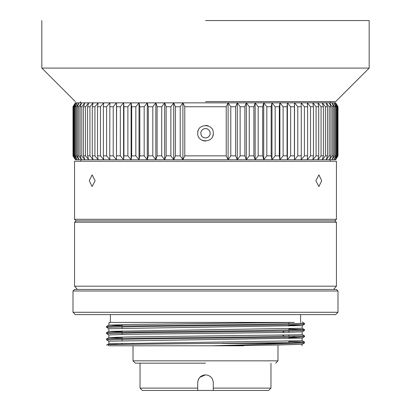 <?xml version="1.0" encoding="UTF-8"?>
<svg xmlns="http://www.w3.org/2000/svg" width="411" height="411" viewBox="0 0 411 411"><rect width="100%" height="100%" fill="white"/><g stroke="black" fill="none" stroke-linecap="round" stroke-linejoin="round"><path stroke-width="0.62" d="M337.996 290.998L73.004 290.998L74.561 289.442L336.439 289.442L337.996 290.998L337.996 312.278L73.004 312.278L75.341 314.615L335.659 314.615L337.996 312.278M254.99 324.397L114.053 326.087L106.516 326.473L106.516 327.362L135.512 326.581L291.219 324.762L304.484 324.243L304.484 323.359L254.99 324.397M254.99 330.629L114.053 332.319L106.516 332.71L106.516 333.593L135.512 332.818L284.391 331.122L304.484 330.48L304.484 329.591L254.99 330.629M288.897 329.026L304.484 329.591M254.99 336.866L114.053 338.556L106.516 338.947L106.516 339.83L135.512 339.049L291.219 337.231L304.484 336.712L304.484 335.828L254.99 336.866M294.8 336.27L288.897 336.147M288.897 341.5L304.484 342.065L291.219 342.584L107.61 344.546L108.853 345.79L243.589 345.79M122.103 343.303L121.353 344.207M135.353 363.17L133.015 360.832L277.985 360.832L277.985 345.79M205.5 363.17L135.353 363.17L205.5 363.17M142.37 390.45L140.033 388.112L197.706 388.112L197.706 390.45L142.37 390.45L197.706 390.45L197.706 382.656C198.133 377.961 200.727 375.361 205.5 374.863C210.237 375.325 212.836 377.925 213.294 382.656L213.294 388.112L270.967 388.112L270.967 363.17M74.561 286.19L77.422 289.442L333.578 289.442L336.439 286.19L336.439 222.228L74.561 222.228L74.561 286.19L336.439 286.19M74.561 222.228L76.122 220.856L334.878 220.856L336.439 222.228M205.5 101.604L335.659 101.604L205.5 101.604M335.659 101.604L369.17 68.092L41.83 68.092L41.83 20.55M205.5 20.55L369.17 20.55L205.5 20.55M205.5 137.926C202.664 137.649 201.102 136.092 200.825 133.251C201.102 130.41 202.659 128.854 205.5 128.576C208.336 128.849 209.898 130.41 210.175 133.251A4.675 4.675 0 0 1 205.5 137.926A4.675 4.675 0 0 1 200.825 133.251A4.675 4.675 0 0 1 205.5 128.576A4.675 4.675 0 0 1 210.175 133.251C209.898 136.087 208.341 137.649 205.5 137.926M213.294 133.251C213.777 143.29 197.229 143.316 197.706 133.251C197.223 123.213 213.771 123.187 213.294 133.251A7.794 7.794 0 0 1 212.703 136.231M205.5 141.045A7.794 7.794 0 0 1 202.52 140.449M226.22 155.851L228.1 159.751L230.787 155.851L230.787 106.752L228.1 102.853L226.22 106.752L226.22 155.851L184.78 155.851L182.9 159.751L228.1 159.751L228.1 102.853L237.301 102.853L235.621 106.752L235.621 155.851L237.301 159.751L237.301 102.853L246.338 102.853L244.864 106.752L240.116 106.752L237.301 102.853M336.439 219.294L74.561 219.294L74.561 161.23L336.439 161.23L336.439 219.294L334.878 220.856M315.859 180.717L318.895 174.87L321.705 180.717L318.895 186.563L315.859 180.717M95.141 180.717L92.105 186.563L89.295 180.717L92.105 174.87L95.141 180.717M80.114 106.752L81.614 102.853L78.696 106.752L77.35 106.752L79.051 102.853L76.251 106.752L75.254 106.752L77.155 102.853L74.483 106.752L73.836 106.752L75.927 102.853L73.107 106.752L75.372 102.853L73.004 106.752L75.341 102.853L84.82 102.853L81.799 106.752L80.114 106.752L80.114 155.851L81.799 155.851L84.82 159.751L116.493 159.751L116.493 102.853L113.22 106.752L113.22 155.851L116.493 159.751L123.588 159.751L123.588 102.853L120.331 106.752L120.331 155.851L123.588 159.751L131.109 159.751L131.109 102.853L127.883 106.752L127.883 155.851L131.109 159.751L139.021 159.751L139.021 102.853L135.846 106.752L135.846 155.851L139.021 159.751L147.277 159.751L147.277 102.853L144.169 106.752L144.169 155.851L147.277 159.751L155.841 159.751L155.841 102.853L152.815 106.752L152.815 155.851L155.841 159.751L164.662 159.751L164.662 102.853L161.734 106.752L161.734 155.851L164.662 159.751L173.699 159.751L173.699 102.853L170.884 106.752L170.884 155.851L173.699 159.751L182.9 159.751L182.9 102.853L180.213 106.752L180.213 155.851L182.9 159.751M81.799 155.851L81.799 106.752M330.886 106.752L329.201 106.752L326.18 102.853L327.464 106.752L325.445 106.752L322.342 102.853L323.4 106.752L321.063 106.752L317.893 102.853L318.725 106.752L316.08 106.752L312.858 102.853L313.459 106.752L310.521 106.752L307.264 102.853L307.628 106.752L304.407 106.752L301.135 102.853L301.263 106.752L297.78 106.752L294.507 102.853L294.399 106.752L290.669 106.752L287.412 102.853L287.068 106.752L283.117 106.752L279.891 102.853L279.31 106.752L275.154 106.752L271.979 102.853L271.173 106.752L266.831 106.752L263.723 102.853L262.686 106.752L258.185 106.752L255.159 102.853L253.9 106.752L249.266 106.752L246.338 102.853L329.386 102.853L330.886 106.752L330.886 155.851L329.386 159.751L332.304 155.851L333.65 155.851L331.949 159.751L334.749 155.851L335.746 155.851L333.845 159.751L336.517 155.851L337.164 155.851L335.073 159.751L337.893 155.851L335.628 159.751L337.996 155.851L337.996 106.752L335.628 102.853L337.893 106.752L337.893 155.851M228.1 159.751L237.301 159.751L240.116 155.851L244.864 155.851L246.338 159.751L249.266 155.851L253.9 155.851L255.159 159.751L258.185 155.851L262.686 155.851L263.723 159.751L266.831 155.851L271.173 155.851L271.979 159.751L275.154 155.851L279.31 155.851L279.891 159.751L283.117 155.851L287.068 155.851L287.412 159.751L290.669 155.851L294.399 155.851L294.507 159.751L297.78 155.851L301.263 155.851L301.135 159.751L304.407 155.851L307.628 155.851L307.264 159.751L310.521 155.851L313.459 155.851L312.858 159.751L316.08 155.851L318.725 155.851L317.893 159.751L321.063 155.851L323.4 155.851L322.342 159.751L325.445 155.851L327.464 155.851L326.18 159.751L329.201 155.851L330.886 155.851M329.201 106.752L329.201 155.851M83.536 155.851L85.555 155.851L85.555 106.752L88.658 102.853L84.82 102.853L83.536 106.752L83.536 155.851L84.82 159.751L81.614 159.751L80.114 155.851M327.464 155.851L327.464 106.752M85.555 106.752L83.536 106.752M325.445 155.851L325.445 106.752M85.555 155.851L88.658 159.751L87.6 155.851L89.937 155.851L93.107 159.751L92.275 155.851L94.92 155.851L98.142 159.751L93.107 159.751M78.696 155.851L81.614 159.751L79.051 159.751L77.35 155.851L78.696 155.851L78.696 106.752M333.65 106.752L332.304 106.752L329.386 102.853L331.949 102.853L333.65 106.752L333.65 155.851M332.304 106.752L332.304 155.851M89.937 155.851L89.937 106.752L93.107 102.853L88.658 102.853L87.6 106.752L87.6 155.851M323.4 155.851L323.4 106.752M77.35 106.752L77.35 155.851M89.937 106.752L87.6 106.752M321.063 155.851L321.063 106.752M76.251 155.851L79.051 159.751L77.155 159.751L75.254 155.851L76.251 155.851L76.251 106.752M335.746 106.752L334.749 106.752L331.949 102.853L333.845 102.853L335.746 106.752L335.746 155.851M334.749 106.752L334.749 155.851M94.92 155.851L94.92 106.752L98.142 102.853L93.107 102.853L92.275 106.752L92.275 155.851M318.725 155.851L318.725 106.752M75.254 106.752L75.254 155.851M94.92 106.752L92.275 106.752M316.08 155.851L316.08 106.752M74.483 155.851L77.155 159.751L75.927 159.751L73.836 155.851L74.483 155.851L74.483 106.752M337.164 106.752L336.517 106.752L333.845 102.853L335.073 102.853L337.164 106.752L337.164 155.851M336.517 106.752L336.517 155.851M97.541 155.851L100.479 155.851L100.479 106.752L103.736 102.853L98.142 102.853L97.541 106.752L97.541 155.851L98.142 159.751M313.459 155.851L313.459 106.752M73.836 106.752L73.836 155.851M100.479 106.752L97.541 106.752M310.521 155.851L310.521 106.752M100.479 155.851L103.736 159.751L103.372 155.851L106.593 155.851L109.865 159.751L109.737 155.851L113.22 155.851M73.399 155.851L75.927 159.751L75.372 159.751L73.107 155.851L73.399 155.851L73.399 106.752M337.893 106.752L335.073 102.853L335.659 102.853L337.996 106.752L337.996 155.851L335.659 159.751L294.507 159.751L294.507 102.853M337.601 106.752L337.601 155.851M106.593 155.851L106.593 106.752L109.865 102.853L103.736 102.853L103.372 106.752L103.372 155.851M307.628 155.851L307.628 106.752M73.107 106.752L73.107 155.851M106.593 106.752L103.372 106.752M304.407 155.851L304.407 106.752M73.004 155.851L75.372 159.751L73.004 155.851L73.004 106.752L73.004 155.851M120.331 106.752L116.601 106.752L116.493 102.853L109.865 102.853L109.737 155.851M301.263 155.851L301.263 106.752M113.22 106.752L109.737 106.752M297.78 155.851L297.78 106.752M116.601 106.752L116.493 159.751M294.399 155.851L294.399 106.752M116.601 155.851L120.331 155.851M290.669 155.851L290.669 106.752M237.301 159.751L287.412 159.751L287.412 102.853M116.493 102.853L123.588 102.853L123.932 106.752L123.932 155.851L123.588 159.751M287.068 155.851L287.068 106.752M127.883 106.752L123.932 106.752M123.932 155.851L127.883 155.851M283.117 155.851L283.117 106.752M279.891 159.751L279.891 102.853M123.588 102.853L131.109 102.853L131.69 106.752L131.69 155.851L131.109 159.751M279.31 155.851L279.31 106.752M135.846 106.752L131.69 106.752M131.69 155.851L135.846 155.851M275.154 155.851L275.154 106.752M271.979 159.751L271.979 102.853L263.723 102.853L263.723 159.751M131.109 102.853L139.021 102.853L139.827 106.752L139.827 155.851L139.021 159.751M271.173 155.851L271.173 106.752M144.169 106.752L139.827 106.752M139.827 155.851L144.169 155.851M266.831 155.851L266.831 106.752M139.021 102.853L147.277 102.853L148.314 106.752L148.314 155.851L147.277 159.751M262.686 155.851L262.686 106.752M152.815 106.752L148.314 106.752M148.314 155.851L152.815 155.851M258.185 155.851L258.185 106.752M255.159 159.751L255.159 102.853L246.338 102.853L246.338 159.751M147.277 102.853L155.841 102.853L157.1 106.752L157.1 155.851L155.841 159.751L164.662 159.751L166.136 155.851L170.884 155.851M253.9 155.851L253.9 106.752M161.734 106.752L157.1 106.752M157.1 155.851L161.734 155.851M249.266 155.851L249.266 106.752M155.841 102.853L164.662 102.853L166.136 106.752L166.136 155.851M244.864 155.851L244.864 106.752M170.884 106.752L166.136 106.752M240.116 155.851L240.116 106.752M164.662 102.853L173.699 102.853L175.379 106.752L175.379 155.851L173.699 159.751M175.379 106.752L180.213 106.752M175.379 155.851L180.213 155.851M230.787 155.851L235.621 155.851M230.787 106.752L235.621 106.752M173.699 102.853L182.9 102.853L184.78 106.752L184.78 155.851M317.893 102.853L307.264 102.853M228.1 102.853L182.9 102.853M226.22 106.752L184.78 106.752M287.412 159.751L294.507 159.751M197.706 133.251A7.794 7.794 0 0 1 198.297 130.266M205.5 125.458A7.794 7.794 0 0 1 208.48 126.049M213.294 390.45L268.63 390.45L213.294 390.45L213.294 388.112L213.294 390.45L197.706 390.45M211.47 377.642L211.064 377.195M205.5 374.863L199.792 377.344M199.412 377.786L197.989 380.576M266.071 343.452L288.897 343.452M222.228 343.452L291.959 343.452L211.886 345.79L276.058 345.045L302.147 344.3L301.941 345.79M117.649 344.259L108.853 343.832L302.147 340.714L302.147 338.063L108.853 341.181L108.853 343.832M122.103 338.119L108.853 337.595L127.081 336.974L297.112 334.801L302.147 334.477L302.147 331.826L282.532 332.473L127.03 334.328L108.853 334.944L108.853 337.595L106.531 338.926M288.897 337.539L302.147 338.063L304.469 336.727M291.959 343.452L304.484 342.949L302.131 344.315M122.103 331.888L108.853 331.358L302.147 328.24L304.469 329.576M122.103 325.651L108.853 325.127L130.606 324.443L294.327 322.409L109.069 322.409L108.853 325.127M288.897 325.065L302.147 325.594L108.853 328.708L108.853 331.358M282.532 335.119L284.391 336.47M284.391 331.122L282.527 332.473M300.585 314.615L300.585 322.409M122.103 340.652L122.103 339.265M122.103 338.381L122.103 337.071M122.103 334.42L122.103 333.028M122.103 332.145L122.103 330.834M122.103 328.183L122.103 326.796M122.103 325.908L122.103 324.598M275.647 363.17L277.985 360.832M330.593 101.604L330.593 102.853M369.17 20.55L369.17 68.092M330.203 159.751L330.203 161.23M76.122 220.856L74.561 219.294M80.797 159.751L80.797 161.23M75.341 101.604L41.83 68.092M80.407 101.604L80.407 102.853M268.63 390.45L270.967 388.112M140.033 363.17L140.033 388.112M133.015 343.452L133.015 344.079M133.015 345.79L133.015 360.832M288.897 342.625L288.897 341.238M288.897 338.587L288.897 337.277M288.897 336.393L288.897 335.001M288.897 332.355L288.897 331.04M288.897 330.156L288.897 328.769M288.897 326.118L288.897 324.808M288.897 323.919L288.897 322.532M304.484 342.949L304.484 342.065L302.126 340.693M108.874 343.812L106.531 345.163M106.531 333.614L108.869 334.965M106.531 339.846L108.869 341.197M304.469 323.339L302.131 321.988M108.869 325.106L106.531 326.457M108.869 331.343L106.531 332.694M304.469 335.813L302.131 334.462M302.147 325.594L302.147 328.24M302.131 325.61L304.469 324.258M106.531 327.377L108.869 328.728M302.131 331.847L304.469 330.495M110.415 314.615L110.415 322.409M73.004 290.998L73.004 312.278"/></g></svg>
